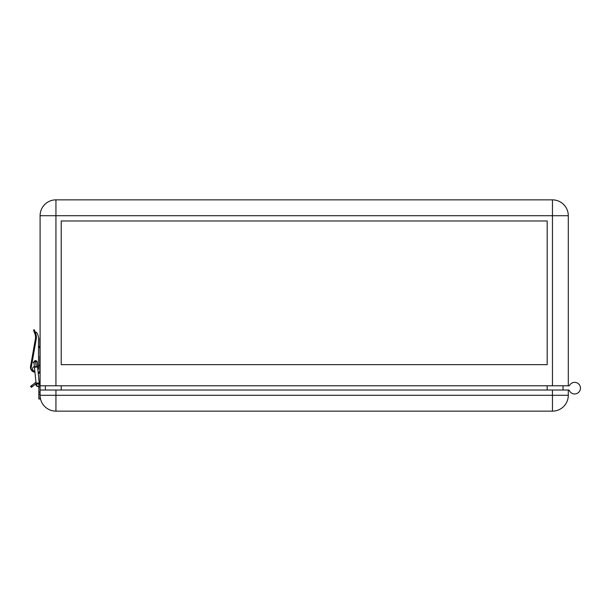 <?xml version="1.0" encoding="UTF-8"?>
<svg xmlns="http://www.w3.org/2000/svg" width="611" height="611" viewBox="0 0 611 611"><rect width="100%" height="100%" fill="white"/><g stroke="black" fill="none" stroke-linecap="round" stroke-linejoin="round"><path stroke-width="0.92" d="M55.937 411.142A15.848 15.848 0 0 1 40.097 395.294L40.097 385.785L569.009 385.785A0.527 0.527 0 0 0 569.475 385.503A5.812 5.812 0 0 1 580.45 388.168A5.812 5.812 0 0 1 569.253 390.345A0.527 0.527 0 0 0 568.765 390.017L568.299 390.017L568.299 395.294A15.848 15.848 0 0 1 552.459 411.142L55.937 411.142L55.937 395.294L40.097 395.294L40.097 398.991L38.829 398.991L38.829 392.109L40.097 392.109M39.776 338.25L40.097 363.392M39.776 362.544L39.776 356.205M34.896 371.748A3.697 3.697 0 0 1 31.115 368.12L31.52 365.409L30.756 365.271L35.377 339.059A10.036 10.036 0 0 0 34.926 333.889L33.544 330.085L34.163 331.788L35.201 331.895A1.054 1.054 0 0 0 35.957 332.216L36.08 332.216A0.527 0.527 0 0 1 36.507 332.43A10.036 10.036 0 0 1 38.508 338.441L38.508 346.322L39.776 346.666M39.776 347.758L38.508 347.415L38.508 365.508L39.776 365.508L38.508 365.508M34.926 372.053L34.598 372.053A3.276 3.276 0 0 1 31.398 369.479M40.097 385.045A2.956 2.956 0 0 0 39.211 382.944L38.111 372.053L39.776 372.053L39.776 363.392M40.097 385.785L40.097 215.706A15.848 15.848 0 0 1 55.937 199.858L552.459 199.858A15.848 15.848 0 0 1 568.299 215.706L568.299 385.785M61.222 364.66L61.222 220.983L547.173 220.983L547.173 364.66L61.222 364.66M563.021 390.017L563.021 385.785M45.374 390.017L45.374 385.785M569.475 385.503A0.527 0.527 0 0 1 569.009 385.785M34.208 363.201L33.933 361.811M38.47 372.053L39.104 373.061M39.532 372L38.684 372.313M39.104 372.16L39.532 372.649L39.104 372.236L38.684 372.924M39.104 373.344L39.104 372.519L39.104 373.344M39.402 384.861L37.118 362.193L35.537 360.765A1.581 1.581 0 0 0 33.964 362.537L33.964 362.537M35.996 366.608C37.974 366.569 38.035 366.737 36.179 367.112L35.537 360.765L33.964 362.499L36.08 383.448C35.659 385.236 36.347 386.289 38.149 386.603L36.255 385.174M37.653 383.028C39.631 382.99 39.692 383.158 37.836 383.532L37.653 383.548C35.675 383.586 35.614 383.418 37.47 383.044M38.149 386.603L39.41 384.884L38.149 386.603L38.829 386.282L38.829 392.109M37.149 362.499L37.118 362.216A1.581 1.581 0 0 0 35.537 360.765L35.69 360.773M36.179 367.112L35.996 367.135C34.017 367.173 33.956 367.005 35.812 366.631M33.544 330.085L34.338 329.795L34.964 331.521A1.054 1.054 0 0 0 35.201 331.895L34.964 331.521M31.589 385.572L32.36 386.58L31.36 387.351L30.588 386.343L35.331 382.7A2.956 2.956 0 0 1 35.965 382.333L34.949 372.252A4.964 4.964 0 0 1 32.979 371.625M32.971 371.618A4.964 4.964 0 0 1 30.55 366.455L30.756 365.271L31.52 365.409M34.025 363.094A1.688 1.688 0 0 1 35.537 360.658A1.688 1.688 0 0 1 37.172 362.774M38.508 338.441L38.508 368.051A3.697 3.697 0 0 1 37.913 370.067M34.376 366.6A2.322 2.322 0 0 0 34.842 371.19A2.322 2.322 0 0 1 34.376 366.6M35.11 331.926L35.721 333.598L34.926 333.889A10.036 10.036 0 0 1 35.377 339.059L30.756 365.271M36.08 332.216A0.527 0.527 0 0 1 36.507 332.43M38.829 390.017L38.829 396.348M568.765 390.017A0.527 0.527 0 0 1 569.253 390.345A0.527 0.527 0 0 0 568.765 390.017M32.36 386.58L36.102 383.708M38.829 386.847L40.097 386.847M40.097 390.017L55.937 390.017L55.937 395.294L552.459 395.294L552.459 411.142M568.299 390.017L55.937 390.017M55.937 385.785L55.937 215.706L40.097 215.706M552.459 385.785L552.459 215.706L55.937 215.706L55.937 199.858M568.299 215.706L552.459 215.706L552.459 199.858M61.222 390.017L61.222 385.785M547.173 390.017L547.173 385.785M33.956 362.292L33.109 362.43M35.377 339.059L36.209 339.212A10.883 10.883 0 0 0 35.721 333.598A10.883 10.883 0 0 1 36.209 339.212L31.115 368.12M38.829 394.332L40.097 394.332M568.299 395.294L552.459 395.294L552.459 390.017M39.41 384.884L37.515 383.502L36.255 385.213"/></g></svg>
